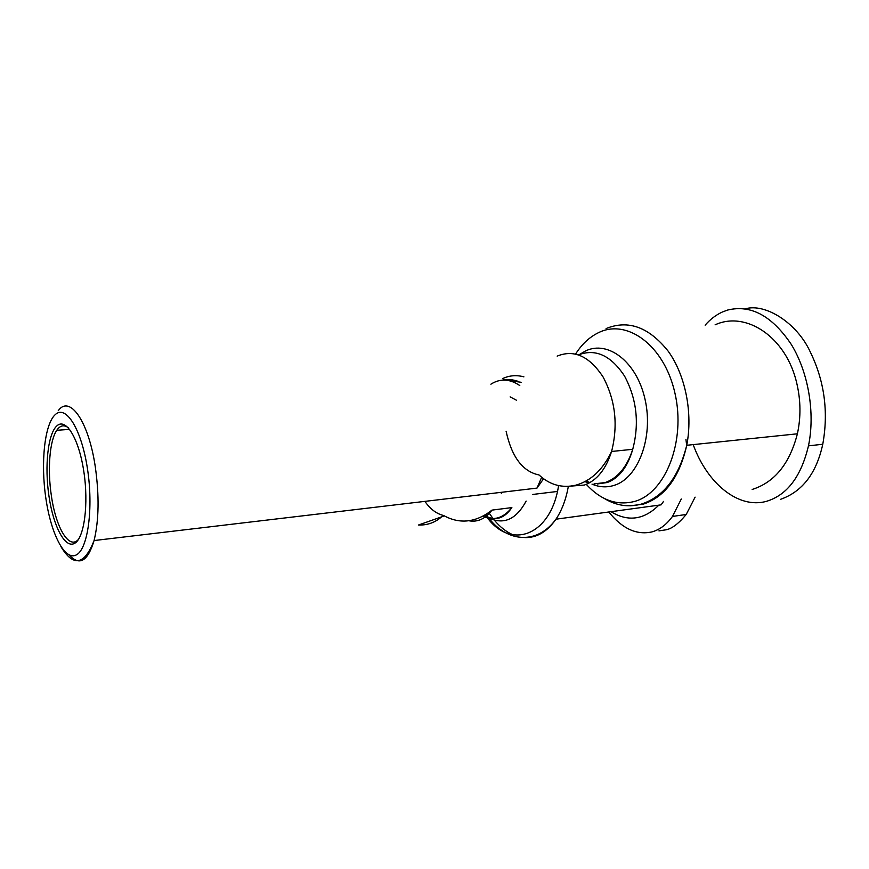 <?xml version="1.0" encoding="UTF-8"?>
<svg xmlns="http://www.w3.org/2000/svg" width="869" height="869" viewBox="0 0 869 869"><rect width="100%" height="100%" fill="white"/><g stroke="black" fill="none" stroke-linecap="round" stroke-linejoin="round"><path stroke-width="1.3" d="M424.919 501.37C430.155 509.038 436.401 513.753 443.657 515.523C459.777 524.409 475.897 522.606 492.006 510.114C485.326 518.826 477.646 522.378 468.967 520.77M78.568 539.258C69.205 550.435 55.822 527.668 51.358 495.602C47.371 469.456 49.609 440.605 56.778 430.285C60.124 425.408 63.926 424.539 68.206 427.678M510.125 396.883L516.36 400.174M48.968 496.156C53.357 526.332 65.045 548.871 74.593 543.364C84.217 538.356 88.877 504.085 83.782 471.248C78.818 438.324 65.914 417.576 56.952 425.81C47.904 433.566 44.46 466.066 48.968 496.156M695.102 497.144L686.217 514.47C678.276 523.996 671.346 529.134 665.415 529.894L658.941 530.872M685.945 439.432L686.684 445.569M681.296 499.002L672.465 516.447C666.523 524.659 659.625 529.829 651.783 531.947C636.488 535.261 622.161 528.602 608.789 511.982M663.525 501.402L661.124 504.846L555.964 519.195C561.885 510.353 566.012 499.403 568.359 486.358M610.983 511.689C628.026 522.052 643.972 519.879 658.821 505.161M705.139 325.169C710.255 319.281 716.023 314.893 722.421 311.982L727.722 310.027C750.903 304.432 772.085 315.882 791.268 344.396C808.376 372.247 815.361 412.992 808.463 445.851C801.131 476.603 787.108 495.102 766.425 501.348C738.324 509.212 707.16 483.338 693.19 444.624M715.1 324.832C745.939 310.505 786.423 337.042 796.851 383.587C800.784 400.511 800.968 417.25 797.394 433.805C789.628 463.829 774.54 482.382 752.152 489.464M745.254 308.843C765.133 302.912 796.797 322.714 810.136 351.652C824.442 380.883 828.657 411.754 822.769 444.255C816.447 473.301 802.369 491.658 780.547 499.327M501.304 493.266L501.815 492.256M571.107 486.097L584.402 485.043C596.786 480.59 605.845 469.401 611.58 451.478C602.901 469.662 590.974 480.905 575.81 485.184C562.037 488.345 549.773 484.935 539.03 474.963C522.703 471.585 511.722 457.007 506.095 431.23M444.309 515.904L418.456 525.028C427.32 525.311 435.011 522.595 441.539 516.881M502.065 380.177C507.333 379.047 512.699 379.449 518.174 381.372M578.569 354.856C595.645 348.426 610.972 355.497 624.561 376.092C636.771 399.012 639.497 423.409 632.751 449.295L611.58 451.478C618.261 425.104 615.437 400.283 603.119 377.027C589.41 356.203 574.094 349.229 557.159 356.116M630.329 505.812L643.386 504.118C664.991 496.883 679.439 477.266 686.738 445.286C693.027 413.101 685.456 375.18 668.261 351.282C649.002 327.102 628.276 319.531 606.084 328.558M575.604 354.02C581.785 344.287 589.301 337.226 598.154 332.849C626.734 318.152 664.329 345.134 674.974 393.299C686.054 441.3 665.437 493.049 634.696 501.402C617.153 505.888 601.142 500.348 586.662 484.772M597.405 483.957L607.279 482.512C619.108 478.069 627.592 467.001 632.751 449.295C626.929 467.022 617.761 478.102 605.259 482.545L594.081 483.881M589.052 483.034L584.913 481.643M592.006 484.131C599.371 487.259 606.758 487.672 614.166 485.358C638.096 478.254 653.662 437.379 645.102 399.631C636.89 361.765 607.876 339.812 585.315 351.054L579.656 354.4M488.812 512.612L492.984 518.489M494.309 520.129C499.99 526.94 506.192 531.839 512.938 534.804M524.735 537.585C536.705 537.933 547.122 531.806 555.964 519.195C537.39 544.744 507.561 542.495 488.986 518.272M558.593 485.597C550.892 535.673 511.298 549.903 487.498 517.967M486.336 516.479L485.206 514.969M523.909 376.853C516.458 374.854 509.343 375.441 502.543 378.623M69.194 554.998C79.47 566.197 87.769 561.385 94.08 540.551C98.957 520.27 99.359 495.678 95.286 466.783C88.551 420.954 69.607 394.602 58.245 410.711M490.887 384.207C500.099 378.33 509.734 378.775 519.792 385.543M87.443 468.63C93.602 508.159 87.878 549.273 76.331 554.911C64.86 561.168 51.043 534.098 45.872 498.371C40.55 462.742 44.536 424.17 55.268 414.6C65.903 404.476 81.447 428.982 87.443 468.63M541.648 477.277L537.009 488.096L543.559 478.754M492.006 510.114L511.874 507.594C503.325 518.206 493.646 521.107 482.849 516.295M484.717 515.263L486.814 516.707M489.823 518.402C504.4 524.746 516.512 518.978 526.136 501.087M604.107 498.35C615.991 505.617 628.352 507.55 641.192 504.15C663.514 496.97 678.7 477.342 686.738 445.286L797.394 433.805M589.91 482.556L586.075 481.013M486.108 514.426L488.226 517.305M60.906 546.579C73.344 567.196 84.402 565.176 94.08 540.551L537.009 488.096M56.778 430.285L69.661 429.384M686.217 514.47L672.465 516.447M808.463 445.851L822.769 444.255M557.431 491.452L532.849 494.439M521.118 382.284L505.997 380.166M511.874 507.594C504.226 518.793 495.08 521.4 484.424 515.436"/></g></svg>
